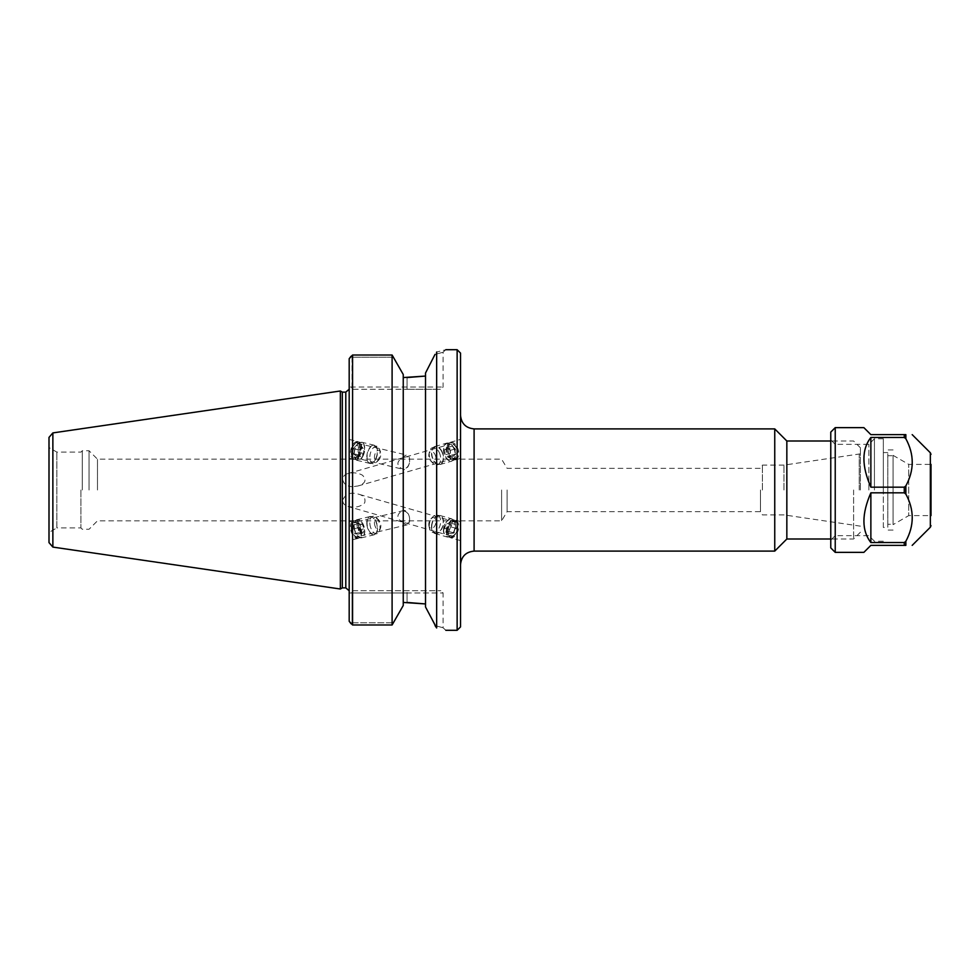 <?xml version="1.0" encoding="UTF-8"?>
<svg xmlns="http://www.w3.org/2000/svg" width="980" height="980" viewBox="0 0 980 980"><rect width="100%" height="100%" fill="white"/><g stroke="black" fill="none" stroke-linecap="round" stroke-linejoin="round"><path stroke-width="0.73" stroke-dasharray="4.9 3.68" d="M352.984 486.668C347.288 486.742 343.821 484.341 342.608 479.453C343.012 476.329 344.899 474.332 348.268 473.463C353.327 472.262 358.068 472.85 362.49 475.214C366.924 479.93 365.454 483.507 358.092 485.945L352.984 486.668M409.579 461.837L409.579 458.787A7.35 3.957 103.5 0 0 407.178 455.173A7.35 3.957 103.5 0 0 403.05 457.856C399.742 459.314 398.027 461.225 397.917 463.577C398.027 465.941 399.742 467.803 403.05 469.163A7.35 3.957 103.5 0 0 403.76 469.469A7.35 3.957 103.5 0 0 409.579 461.837C408.868 466.198 406.688 468.636 403.05 469.163M448.13 449.171A7.35 4.435 74 0 1 450.825 444.038A7.35 4.435 74 0 1 457.121 449.869A7.35 4.435 74 0 1 454.879 458.162A7.35 4.435 74 0 1 448.13 449.171M403.05 457.856C406.688 456.178 408.868 456.484 409.579 458.787M446.978 448.705A9.126 5.513 74 0 1 450.335 442.323A9.126 5.513 74 0 1 458.15 449.575A9.126 5.513 74 0 1 455.369 459.877A9.126 5.513 74 0 1 446.978 448.705M460.527 452.968L460.527 439.395L460.527 452.968M359.979 448.362A7.35 3.957 103.5 0 0 357.467 443.266A7.35 3.957 103.5 0 0 351.906 449.489A7.35 3.957 103.5 0 0 354.05 457.562A7.35 3.957 103.5 0 0 359.979 448.362M448.13 530.829A7.35 4.435 -74 0 1 454.879 521.838A7.35 4.435 -74 0 1 457.121 530.131A7.35 4.435 -74 0 1 450.825 535.962A7.35 4.435 -74 0 1 448.13 530.829M409.579 519.768L409.579 521.213C408.868 523.516 406.688 523.822 403.05 522.144C399.742 520.686 398.027 518.775 397.917 516.423C398.027 514.059 399.742 512.197 403.05 510.837C406.688 511.364 408.868 513.802 409.579 518.163L409.579 519.768M342.608 500.547C343.012 503.683 344.911 505.68 348.268 506.538L352.984 507.15C357.651 507.273 361.547 505.852 364.646 502.899C365.895 498.379 363.702 495.427 358.092 494.055C350.338 491.862 345.18 494.018 342.608 500.547M460.527 527.032L460.527 540.605L460.527 527.032M446.978 531.295A9.126 5.513 -74 0 1 455.369 520.123A9.126 5.513 -74 0 1 458.15 530.425A9.126 5.513 -74 0 1 450.335 537.677A9.126 5.513 -74 0 1 446.978 531.295M359.979 531.638A7.35 3.957 -103.5 0 0 354.05 522.438A7.35 3.957 -103.5 0 0 351.906 530.511A7.35 3.957 -103.5 0 0 357.467 536.734A7.35 3.957 -103.5 0 0 359.979 531.638M409.579 518.163A7.35 3.957 -103.5 0 0 403.76 510.531A7.35 3.957 -103.5 0 0 403.05 510.837M403.05 522.144A7.35 3.957 -103.5 0 0 407.178 524.827A7.35 3.957 -103.5 0 0 409.579 521.213M349.186 452.65L349.186 439.457L349.186 452.65M360.995 447.86A9.126 4.925 103.5 0 0 357.884 441.539A9.126 4.925 103.5 0 0 350.975 449.269A9.126 4.925 103.5 0 0 353.633 459.302A9.126 4.925 103.5 0 0 360.995 447.86M360.995 532.14A9.126 4.925 -103.5 0 0 353.633 520.699A9.126 4.925 -103.5 0 0 350.975 530.731A9.126 4.925 -103.5 0 0 357.884 538.461A9.126 4.925 -103.5 0 0 360.995 532.14M349.186 527.35L349.186 540.543L349.186 527.35M853.605 490L853.605 539L853.605 490M860.391 490L860.391 447.787L860.391 490M786.842 539L786.842 441M460.527 490L460.527 564.676L460.527 490M774.751 551.103L774.751 428.897M460.527 353.094L460.527 626.906M507.101 490L507.101 511.67L507.101 490M501.601 490L501.601 520.833L501.601 490M760.468 490L760.468 511.67L760.468 490M859.215 490L859.215 454.524L859.215 490M783.951 490L783.951 465.108L783.951 490M762.403 490L762.403 465.108L762.403 490M351.048 356.255L352.579 355.017L392.098 355.017L393.678 357.235L352.016 357.235L352.016 387.039L351.073 389.293L407.068 389.293L349.186 389.293L349.186 590.707L351.073 590.707L352.016 592.961L352.016 622.766L351.048 623.746L352.016 622.766L393.678 622.766L352.016 622.766L352.016 592.961L349.186 592.961L349.186 590.707L440.841 590.707L351.073 590.707L352.016 592.961L407.068 592.961L349.186 592.961L349.186 621.283L349.186 389.293L351.073 389.293L352.016 387.039L352.016 357.235L351.048 356.255L352.016 357.235L393.678 357.235L403.246 374.483L403.246 377.557L407.068 377.557L407.068 387.039L349.186 387.039L349.186 389.293L349.186 358.717L349.186 387.039L443.095 387.039L407.068 387.039L407.068 377.557M407.068 602.443L407.068 592.961L443.095 592.961L407.068 592.961L407.068 590.707L407.068 602.443L403.246 602.443L403.246 374.483L403.246 605.518L403.246 602.443L403.246 605.518L392.098 624.983L392.098 355.017M435.034 625.608C445.729 628.45 445.729 628.45 435.034 625.608C445.729 628.45 445.729 628.45 435.034 625.608L425.516 606.975L425.516 373.025L425.516 606.975L425.516 373.025L435.034 354.393C445.729 351.551 445.729 351.551 435.034 354.393C445.729 351.551 445.729 351.551 435.034 354.393M407.068 389.293L440.841 389.293L407.068 389.293L407.068 387.039L407.068 389.293M436.651 627.972L436.651 352.028C448.803 349.002 448.803 349.002 436.651 352.028L436.088 352.849M457.133 630.299L457.133 349.701M349.186 621.283L349.186 358.717M352.579 355.017L352.579 624.983L392.098 624.983M351.048 623.746L352.579 624.983M342.326 392.123L342.326 587.878M340.366 390.996L340.366 589.005M89.058 490L89.058 450.751L89.058 490M97.473 490L97.473 459.167L97.473 490M82.271 490L82.271 450.751L82.271 490M80.911 490L80.911 527.889L80.911 490M860.391 526.15L783.951 514.892L762.403 514.892L760.468 511.67L507.101 511.67L501.601 520.833L97.473 520.833L89.058 529.249L82.271 529.249L80.911 527.889L56.865 527.889L56.865 452.111L56.865 527.889L49 532.434L49 447.566L49 542.601M403.246 377.557L403.246 602.443M442.005 451.523A9.359 5.647 74 0 1 440.081 464.496A9.359 5.647 74 0 1 432.058 457.06A9.359 5.647 74 0 1 434.912 446.513A9.359 5.647 74 0 1 442.005 451.523M441.784 451.719A8.906 5.378 -106 0 0 435.034 446.941A8.906 5.378 -106 0 0 432.327 456.986A8.906 5.378 -106 0 0 439.947 464.067A8.906 5.378 -106 0 0 441.784 451.719M453.948 448.093A9.359 5.647 74 0 1 452.025 461.066A9.359 5.647 74 0 1 444.001 453.63A9.359 5.647 74 0 1 446.856 443.083A9.359 5.647 74 0 1 453.948 448.093M453.728 448.289A8.906 5.378 74 0 1 451.89 460.637A8.906 5.378 74 0 1 444.271 453.556A8.906 5.378 74 0 1 446.978 443.511A8.906 5.378 74 0 1 453.728 448.289M456.288 447.554A8.906 5.378 74 0 1 457.525 455.798A8.906 5.378 74 0 1 454.451 459.902A8.906 5.378 74 0 1 446.831 452.821A8.906 5.378 74 0 1 449.538 442.776A8.906 5.378 74 0 1 454.316 444.626A8.906 5.378 74 0 1 456.288 447.554M450.861 455.382L448.387 457.574L445.251 454.757L444.602 449.747L447.076 447.566L450.212 450.384L450.861 455.382L455.982 453.912L455.333 448.913L452.197 446.096L449.722 448.277L450.371 453.287L453.507 456.104L455.982 453.912M453.507 456.104L448.387 457.574M450.371 453.287L445.251 454.757M449.722 448.277L444.602 449.747M452.197 446.096L447.076 447.566M455.333 448.913L450.212 450.384M439.224 452.454A8.906 5.378 74 0 1 437.399 464.802A8.906 5.378 74 0 1 432.621 462.952A8.906 5.378 74 0 1 429.412 451.78A8.906 5.378 74 0 1 432.474 447.676A8.906 5.378 74 0 1 439.224 452.454M456.607 447.787A7.791 4.704 74 0 1 457.685 455.002A7.791 4.704 74 0 1 451.29 457.415A7.791 4.704 74 0 1 448.179 446.562A7.791 4.704 74 0 1 454.879 445.226A7.791 4.704 74 0 1 456.607 447.787M435.059 454.61A5.574 3.369 74 0 1 435.267 461.237A5.574 3.369 74 0 1 430.93 461.163A5.574 3.369 74 0 1 428.922 454.181A5.574 3.369 74 0 1 431.568 451.547A5.574 3.369 74 0 1 435.059 454.61M431.568 525.476A9.359 5.647 106 0 0 434.912 533.488A9.359 5.647 106 0 0 442.923 526.052A9.359 5.647 106 0 0 440.081 515.505A9.359 5.647 106 0 0 431.568 525.476M431.849 525.427A8.906 5.378 -74 0 1 439.947 515.933A8.906 5.378 -74 0 1 442.666 525.978A8.906 5.378 -74 0 1 435.034 533.059A8.906 5.378 -74 0 1 431.849 525.427M443.511 528.906A9.359 5.647 106 0 0 446.856 536.918A9.359 5.647 106 0 0 454.867 529.482A9.359 5.647 106 0 0 452.025 518.935A9.359 5.647 106 0 0 443.511 528.906M443.793 528.857A8.906 5.378 106 0 0 446.978 536.489A8.906 5.378 106 0 0 454.61 529.408A8.906 5.378 106 0 0 451.89 519.363A8.906 5.378 106 0 0 443.793 528.857M446.353 529.592A8.906 5.378 106 0 0 449.538 537.224A8.906 5.378 106 0 0 454.316 535.374A8.906 5.378 106 0 0 457.525 524.202A8.906 5.378 106 0 0 454.451 520.098A8.906 5.378 106 0 0 446.353 529.592M445.63 532.03L448.901 531.479L450.996 526.897L449.832 522.842L446.574 523.381L444.467 527.975L445.63 532.03L450.751 533.488L449.587 529.445L451.682 524.851L454.953 524.312L456.117 528.367L454.01 532.949L450.751 533.488M454.01 532.949L448.901 531.479M456.117 528.367L450.996 526.897M454.953 524.312L449.832 522.842M451.682 524.851L446.574 523.381M449.587 529.445L444.467 527.975M429.289 524.692A8.906 5.378 106 0 0 429.412 528.22A8.906 5.378 106 0 0 432.474 532.324A8.906 5.378 106 0 0 440.106 525.243A8.906 5.378 106 0 0 437.399 515.198A8.906 5.378 106 0 0 432.621 517.048A8.906 5.378 106 0 0 429.289 524.692M447.909 529.727A7.791 4.704 106 0 0 449.783 535.95A7.791 4.704 106 0 0 454.879 534.774A7.791 4.704 106 0 0 457.685 524.998A7.791 4.704 106 0 0 452.589 521.691A7.791 4.704 106 0 0 447.909 529.727M428.848 523.614A5.574 3.369 106 0 0 428.922 525.819A5.574 3.369 106 0 0 433.491 527.546A5.574 3.369 106 0 0 435.72 519.792A5.574 3.369 106 0 0 430.93 518.837A5.574 3.369 106 0 0 428.848 523.614M376.443 457.611A9.359 5.047 -76.5 0 1 369.999 463.442A9.359 5.047 -76.5 0 1 367.28 453.177A9.359 5.047 -76.5 0 1 374.36 445.251A9.359 5.047 -76.5 0 1 376.443 457.611M376.234 457.452A8.906 4.802 103.5 0 0 374.25 445.68A8.906 4.802 103.5 0 0 367.512 453.226A8.906 4.802 103.5 0 0 370.109 463.013A8.906 4.802 103.5 0 0 376.234 457.452M363.666 454.549A9.359 5.047 -76.5 0 1 357.222 460.392A9.359 5.047 -76.5 0 1 354.503 450.114A9.359 5.047 -76.5 0 1 361.583 442.188A9.359 5.047 -76.5 0 1 363.666 454.549M363.47 454.402A8.906 4.802 -76.5 0 1 357.333 459.951A8.906 4.802 -76.5 0 1 354.736 450.175A8.906 4.802 -76.5 0 1 361.485 442.629A8.906 4.802 -76.5 0 1 363.47 454.402M360.726 453.74A8.906 4.802 -76.5 0 1 354.589 459.302A8.906 4.802 -76.5 0 1 352.09 456.582A8.906 4.802 -76.5 0 1 355.274 443.266A8.906 4.802 -76.5 0 1 358.741 441.968A8.906 4.802 -76.5 0 1 360.726 453.74M360.848 456.705L358.509 454.916L358.888 449.93L361.608 446.745L363.96 448.546L363.58 453.52L360.848 456.705L355.373 455.394L358.104 452.209L358.484 447.235L356.144 445.435L353.413 448.62L353.033 453.605L355.373 455.394M353.033 453.605L358.509 454.916M353.413 448.62L358.888 449.93M356.144 445.435L361.608 446.745M358.484 447.235L363.96 448.546M358.104 452.209L363.58 453.52M378.978 458.113A8.906 4.802 -76.5 0 1 376.308 462.376A8.906 4.802 -76.5 0 1 372.841 463.675A8.906 4.802 -76.5 0 1 370.244 453.887A8.906 4.802 -76.5 0 1 376.994 446.341A8.906 4.802 -76.5 0 1 379.493 449.06A8.906 4.802 -76.5 0 1 378.978 458.113M359.305 453.14A7.791 4.202 -76.5 0 1 351.747 455.614A7.791 4.202 -76.5 0 1 354.54 443.965A7.791 4.202 -76.5 0 1 359.452 444.491A7.791 4.202 -76.5 0 1 359.305 453.14M380.191 457.599A5.574 3.001 -76.5 0 1 378.525 460.269A5.574 3.001 -76.5 0 1 374.507 456.288A5.574 3.001 -76.5 0 1 375.132 453.679A5.574 3.001 -76.5 0 1 380.522 451.952A5.574 3.001 -76.5 0 1 380.191 457.599M366.9 524.68A9.359 5.047 -103.5 0 0 374.36 534.749A9.359 5.047 -103.5 0 0 377.079 524.471A9.359 5.047 -103.5 0 0 369.999 516.558A9.359 5.047 -103.5 0 0 366.9 524.68M367.157 524.716A8.906 4.802 76.5 0 1 370.109 516.987A8.906 4.802 76.5 0 1 376.847 524.533A8.906 4.802 76.5 0 1 374.25 534.321A8.906 4.802 76.5 0 1 367.157 524.716M354.135 527.73A9.359 5.047 -103.5 0 0 361.583 537.812A9.359 5.047 -103.5 0 0 364.315 527.534A9.359 5.047 -103.5 0 0 357.222 519.608A9.359 5.047 -103.5 0 0 354.135 527.73M354.38 527.779A8.906 4.802 -103.5 0 0 361.485 537.371A8.906 4.802 -103.5 0 0 364.082 527.595A8.906 4.802 -103.5 0 0 357.333 520.049A8.906 4.802 -103.5 0 0 354.38 527.779M351.649 528.441A8.906 4.802 -103.5 0 0 355.274 536.734A8.906 4.802 -103.5 0 0 358.741 538.032A8.906 4.802 -103.5 0 0 361.338 528.245A8.906 4.802 -103.5 0 0 354.589 520.699A8.906 4.802 -103.5 0 0 352.09 523.418A8.906 4.802 -103.5 0 0 351.649 528.441M360.248 532.348L363.151 532.887L364.131 528.808L362.22 524.202L359.317 523.663L358.325 527.73L360.248 532.348L354.772 533.659L352.861 529.041L353.841 524.974L356.745 525.513L358.656 530.119L357.676 534.198L354.772 533.659M357.676 534.198L363.151 532.887M358.656 530.119L364.131 528.808M356.745 525.513L362.22 524.202M353.841 524.974L359.317 523.663M352.861 529.041L358.325 527.73M369.889 524.067A8.906 4.802 -103.5 0 0 376.994 533.659A8.906 4.802 -103.5 0 0 379.493 530.94A8.906 4.802 -103.5 0 0 376.308 517.624A8.906 4.802 -103.5 0 0 372.841 516.325A8.906 4.802 -103.5 0 0 369.889 524.067M351.355 528.771A7.791 4.202 -103.5 0 0 354.54 536.036A7.791 4.202 -103.5 0 0 359.979 534.063A7.791 4.202 -103.5 0 0 357.492 523.675A7.791 4.202 -103.5 0 0 351.747 524.386A7.791 4.202 -103.5 0 0 351.355 528.771M374.507 523.761A5.574 3.001 -103.5 0 0 375.132 526.321A5.574 3.001 -103.5 0 0 380.522 528.048A5.574 3.001 -103.5 0 0 378.525 519.731A5.574 3.001 -103.5 0 0 374.507 523.712A5.574 3.001 -103.5 0 0 374.507 523.761M893.086 455.357L908.73 464.385L931 464.385L931 515.615L931 464.385L931 515.615L908.73 515.615L908.73 464.385L908.73 515.615L893.086 524.643L893.086 455.357L893.086 524.643M905.851 541.279C914.365 525.549 914.365 509.821 905.851 494.091L904.27 492.83L870.865 492.83C861.604 514.035 861.604 530.596 870.865 542.54L904.27 542.54L905.851 541.279L905.851 545.37L870.865 545.37L863.87 552.365M905.851 485.909C914.365 470.18 914.365 454.451 905.851 438.721L904.27 437.46L870.865 437.46C861.604 449.404 861.604 465.966 870.865 487.17L904.27 487.17L905.851 485.909L905.851 494.091M883.335 527.424L883.335 452.576L883.335 527.424L887.794 527.424L887.794 452.576L887.794 455.712L893.086 455.712L893.086 524.288L887.794 524.288L887.794 527.424M887.794 524.288L887.794 455.712M893.086 524.288L893.086 455.712M870.865 492.83L870.865 542.54M870.865 437.46L870.865 487.17M863.87 427.635L870.865 434.63L905.851 434.63L905.851 438.721M835.23 427.635L835.23 552.365M830.77 432.094L830.77 547.906M830.77 490L830.77 439.885L830.77 490M835.23 490L835.23 444.344L835.23 490M868.856 490L868.856 444.344L868.856 490M874.43 490L874.43 438.771L874.43 490M883.335 490L883.335 438.771L883.335 490M474.1 428.897L474.1 551.103M345.793 587.878L345.793 392.123M52.871 432.915L52.871 547.085M930.351 527.216L930.351 452.785M904.27 434.63L904.27 437.46M904.27 487.17L904.27 492.83M904.27 542.54L904.27 545.37M358.092 485.945L454.879 458.162M348.268 473.463L450.825 444.038M455.369 459.877L460.527 458.395M450.335 442.323L460.527 439.395M354.05 457.562L403.76 469.469M357.467 443.266L407.178 455.173M454.879 521.838L358.092 494.055M450.825 535.962L348.268 506.538M460.527 521.605L455.369 520.123M460.527 540.605L450.335 537.677M403.76 510.531L354.05 522.438M407.178 524.827L357.467 536.734M349.186 458.236L353.633 459.302M349.186 439.457L357.884 441.539M353.633 520.699L349.186 521.764M357.884 538.461L349.186 540.543M860.391 447.787L853.605 441L830.77 441M860.391 532.214L853.605 539L830.77 539M860.391 453.85L783.951 465.108L762.403 465.108L760.468 468.33L507.101 468.33L501.601 459.167L97.473 459.167L89.058 450.751L82.271 450.751L80.911 452.111L56.865 452.111L49 447.566M445.814 630.299L443.107 627.8L443.095 592.961L440.841 590.707M445.814 349.701L443.107 352.2L443.095 387.039L440.841 389.293M440.081 464.496L452.025 461.066M434.912 446.513L446.856 443.083M451.89 460.637L454.451 459.902M446.978 443.511L449.538 442.776M437.399 464.802L439.947 464.067M432.474 447.676L435.034 446.941M457.685 455.002L457.525 455.798M430.93 461.163L432.621 462.952M428.922 454.181L429.412 451.78M434.912 533.488L446.856 536.918M440.081 515.505L452.025 518.935M446.978 536.489L449.538 537.224M451.89 519.363L454.451 520.098M432.474 532.324L435.034 533.059M437.399 515.198L439.947 515.933M457.685 524.998L457.525 524.202M428.922 525.819L429.412 528.22M430.93 518.837L432.621 517.048M374.36 445.251L361.583 442.188M369.999 463.442L357.222 460.392M361.485 442.629L358.741 441.968M357.333 459.951L354.589 459.302M376.994 446.341L374.25 445.68M372.841 463.675L370.109 463.013M351.747 455.614L352.09 456.582M354.54 443.965L355.274 443.266M375.132 453.679A10.119 10.119 0 0 0 374.507 456.288M380.522 451.952L379.493 449.06M378.525 460.269L376.308 462.376M369.999 516.558L357.222 519.608M374.36 534.749L361.583 537.812M357.333 520.049L354.589 520.699M361.485 537.371L358.741 538.032M372.841 516.325L370.109 516.987M376.994 533.659L374.25 534.321M354.54 536.036L355.274 536.734M351.747 524.386L352.09 523.418M374.507 523.712A10.119 10.119 0 0 0 375.132 526.321M378.525 519.731L376.308 517.624M380.522 528.048L379.493 530.94M883.335 452.576L887.794 452.576M893.086 449.906L887.794 449.906M893.086 530.094L887.794 530.094M883.335 438.771L874.43 438.771L868.856 444.344L835.23 444.344L830.77 439.885M883.335 541.23L874.43 541.23L868.856 535.656L835.23 535.656L830.77 540.115"/><path stroke-width="1.47" d="M830.77 441L786.842 441L786.842 539L830.77 539M474.1 428.897L774.751 428.897L774.751 551.103L474.1 551.103L474.1 428.897C465.855 428.089 461.335 423.568 460.527 415.324M457.133 630.299L460.527 626.906L460.527 353.094L457.133 349.701L457.133 630.299L445.814 630.299M351.048 623.746L349.186 621.283L352.579 624.983L352.579 355.017L392.098 355.017L403.246 374.483L403.246 605.518L392.098 624.983L352.579 624.983M403.246 602.443L425.516 603.937L407.068 602.443M435.034 354.393L425.516 373.025L425.516 606.975L436.651 627.972C448.803 630.998 448.803 630.998 436.651 627.972C448.803 630.998 448.803 630.998 436.651 627.972L435.034 625.608M351.048 356.255L349.186 358.717L352.579 355.017M407.068 377.557L425.516 376.063L403.246 377.557M436.651 352.028C448.803 349.002 448.803 349.002 436.651 352.028L436.651 627.972M392.098 624.983L392.098 355.017M349.186 358.717L349.186 621.283M342.326 490L342.326 392.123L340.366 390.996L340.366 589.005L342.326 587.878L342.326 490M49 437.399L49 542.601L52.871 547.085L52.871 432.915L49 437.399L49 532.434M931 515.615L931 464.385M905.851 438.721C914.365 454.451 914.365 470.18 905.851 485.909L904.27 487.17L870.865 487.17C861.604 465.966 861.604 449.404 870.865 437.46L904.27 437.46L905.851 438.721L905.851 434.63C914.365 434.63 914.365 434.63 905.851 434.63C914.365 434.63 914.365 434.63 905.851 434.63L870.865 434.63L863.87 427.635L835.23 427.635L835.23 552.365L863.87 552.365L870.865 545.37L905.851 545.37C914.365 545.37 914.365 545.37 905.851 545.37C914.365 545.37 914.365 545.37 905.851 545.37L905.851 541.279L904.27 542.54L870.865 542.54C861.604 530.596 861.604 514.035 870.865 492.83L904.27 492.83L905.851 494.091C914.365 509.821 914.365 525.549 905.851 541.279M870.865 487.17L870.865 437.46M870.865 542.54L870.865 492.83M835.23 552.365L830.77 547.906L830.77 432.094L835.23 427.635M349.137 389.293L345.793 392.123L345.793 587.878L349.137 590.707M931 454.365L930.351 452.785L930.351 527.216L931 525.635M905.851 494.091L905.851 485.909M904.27 437.46L904.27 434.63M904.27 545.37L904.27 542.54M904.27 492.83L904.27 487.17M474.1 551.103C465.855 551.912 461.335 556.432 460.527 564.676M786.842 441L774.751 428.897M786.842 539L774.751 551.103M445.814 349.701L457.133 349.701M345.793 392.123L342.326 392.123M345.793 587.878L342.326 587.878M52.871 547.085L340.366 589.005M52.871 432.915L340.366 390.996M930.351 452.785L912.184 434.63M930.351 527.216L912.184 545.37"/></g></svg>
